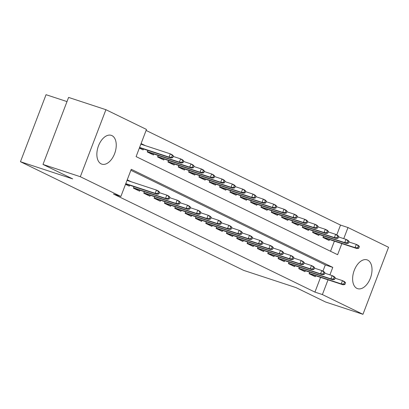 <?xml version="1.0" encoding="UTF-8"?>
<svg xmlns="http://www.w3.org/2000/svg" width="409" height="409" viewBox="0 0 409 409"><rect width="100%" height="100%" fill="white"/><g stroke="black" fill="none" stroke-linecap="round" stroke-linejoin="round"><path stroke-width="0.61" d="M356.924 288.386A15.159 8.911 -71.8 0 1 354.051 270.896A15.159 8.911 -71.8 0 1 367.052 259.858A15.159 8.911 -71.8 0 1 367.717 260.124A15.159 8.911 -71.8 0 1 370.59 277.609A15.159 8.911 -71.8 0 1 357.584 288.652A15.159 8.911 -71.8 0 1 356.924 288.386M101.161 163.876A15.159 8.911 -71.8 0 1 98.283 146.391A15.159 8.911 -71.8 0 1 111.289 135.348A15.159 8.911 -71.8 0 1 111.948 135.614A15.159 8.911 -71.8 0 1 114.822 153.104A15.159 8.911 -71.8 0 1 101.821 164.142A15.159 8.911 -71.8 0 1 101.161 163.876M66.999 101.585L46.043 94.694L20.45 161.719L243.662 270.38L295.922 287.568L325.63 302.031L362.957 314.306L322.394 294.562L328.018 279.838M20.45 161.719L72.705 178.907L42.996 164.444L68.589 97.419L105.916 109.694L146.478 129.438L136.1 156.611L337.614 254.71L341.852 243.606M336.776 234.894L340.523 225.083L146.1 130.435M340.523 225.083L347.987 227.537L388.55 247.281L362.957 314.306M309.674 272.174L309.097 273.693L315.293 276.709L315.651 275.768M299.342 267.143L298.759 268.662L304.961 271.678L305.319 270.738M289.005 262.113L288.427 263.631L294.628 266.648L294.986 265.707M278.672 257.082L278.094 258.6L284.291 261.617L284.654 260.676M268.34 252.051L267.757 253.57L273.958 256.586L274.316 255.645M258.002 247.021L257.425 248.539L263.626 251.555L263.984 250.615M247.67 241.99L247.092 243.508L253.294 246.525L253.652 245.584M237.338 236.959L236.755 238.478L242.956 241.494L243.314 240.553M227.005 231.929L226.422 233.447L232.624 236.463L232.982 235.523M216.668 226.898L216.09 228.416L222.291 231.433L222.649 230.497M206.335 221.867L205.758 223.386L211.954 226.402L212.312 225.466M196.003 216.836L195.42 218.355L201.622 221.371L201.98 220.436M185.666 211.806L185.088 213.324L191.289 216.341L191.647 215.405M175.333 206.775L174.755 208.293L180.952 211.31L181.315 210.374M165.001 201.744L164.418 203.263L170.619 206.279L170.977 205.344M154.663 196.714L154.086 198.232L160.287 201.248L160.645 200.313M144.331 191.683L143.753 193.201L149.95 196.218L150.313 195.282M133.999 186.652L133.416 188.171L139.617 191.187L139.975 190.251M140.88 144.096L144.847 145.399L141.085 143.564M330.528 251.259L334.388 241.152M139.351 148.094L143.119 149.929L143.477 148.988M147.833 150.42L147.25 151.938L153.452 154.96L153.81 154.019M158.165 155.451L157.588 156.969L163.789 159.991L164.147 159.05M168.498 160.481L167.92 162L174.122 165.021L174.479 164.081M178.835 165.512L178.252 167.03L184.454 170.052L184.812 169.111M189.168 170.543L188.59 172.061L194.786 175.083L195.149 174.142M199.5 175.573L198.922 177.092L205.124 180.113L205.482 179.173M209.837 180.604L209.255 182.123L215.456 185.144L215.814 184.203M220.17 185.635L219.592 187.153L225.788 190.175L226.146 189.234M230.502 190.666L229.924 192.184L236.126 195.205L236.484 194.265M240.84 195.696L240.257 197.215L246.458 200.236L246.816 199.295M251.172 200.727L250.589 202.245L256.791 205.267L257.149 204.326M261.504 205.758L260.927 207.276L267.128 210.298L267.486 209.357M271.842 210.788L271.259 212.307L277.46 215.328L277.818 214.388M282.174 215.819L281.591 217.337L287.793 220.359L288.151 219.418M292.507 220.85L291.929 222.368L298.125 225.39L298.488 224.449M302.839 225.88L302.261 227.399L308.463 230.42L308.821 229.48M313.176 230.911L312.594 232.43L318.795 235.451L319.153 234.51M323.509 235.942L322.931 237.46L329.127 240.482L329.485 239.541M329.915 274.863L332.773 267.389L131.258 169.29L120.885 196.463L113.421 194.009L314.93 292.108L320.554 277.384M322.941 271.121L325.308 264.935L130.88 170.287M125.517 184.326L129.285 186.156L129.643 185.221M130.987 181.698L127.25 179.796M42.996 164.444L80.322 176.719L105.916 109.694M314.93 292.108L322.394 294.562M120.885 196.463L80.322 176.719M343.749 238.636L347.987 227.537M325.308 264.935L332.773 267.389M127.046 180.323L131.013 181.627M157.838 193.447L158.871 193.953L159.566 192.138L158.528 191.637L157.838 193.447L155.21 193.334L157.066 194.239L125.675 183.912M125.778 183.651L155.21 193.334L156.453 190.073L127.02 180.395M158.528 191.637L156.453 190.073L158.314 190.977L159.566 192.138M157.066 194.239L158.871 193.953M172.705 157.721L173.401 155.911L172.363 155.41L171.673 157.22L172.705 157.721L170.901 158.012L169.045 157.102L170.287 153.845L140.854 144.162M171.673 157.22L169.045 157.102L139.612 147.424M170.901 158.012L139.51 147.685M172.363 155.41L170.287 153.845L172.148 154.75L173.401 155.911M168.171 198.477L169.208 198.984L169.899 197.169L168.866 196.668L168.171 198.477L165.543 198.365L167.404 199.27L133.446 188.099M133.544 187.838L165.543 198.365L166.785 195.103L159.367 192.665M168.866 196.668L166.785 195.103L168.646 196.008L169.899 197.169M167.404 199.27L169.208 198.984M178.508 203.508L179.541 204.014L180.231 202.199L179.198 201.698L178.508 203.508L175.875 203.396L177.736 204.301L143.779 193.13M143.876 192.869L175.875 203.396L177.123 200.134L169.699 197.695M179.198 201.698L177.123 200.134L178.984 201.039L180.231 202.199M177.736 204.301L179.541 204.014M188.84 208.539L189.873 209.045L190.563 207.23L189.531 206.729L188.84 208.539L186.207 208.426L188.068 209.331L154.111 198.161M154.213 197.9L186.207 208.426L187.455 205.165L180.032 202.726M189.531 206.729L187.455 205.165L189.316 206.07L190.563 207.23M188.068 209.331L189.873 209.045M199.173 213.57L200.206 214.076L200.901 212.261L199.868 211.76L199.173 213.57L196.545 213.457L198.406 214.362L164.444 203.191M164.546 202.93L196.545 213.457L197.787 210.195L190.364 207.752M199.868 211.76L197.787 210.195L199.648 211.1L200.901 212.261M198.406 214.362L200.206 214.076M183.043 162.751L183.733 160.941L182.7 160.44L182.005 162.25L183.043 162.751L181.238 163.043L179.377 162.133L180.62 158.876L173.201 156.432M182.005 162.25L179.377 162.133L147.378 151.611M181.238 163.043L147.281 151.872M182.7 160.44L180.62 158.876L182.48 159.781L183.733 160.941M193.375 167.782L194.065 165.972L193.033 165.471L192.342 167.281L193.375 167.782L191.57 168.068L189.71 167.163L190.957 163.907L183.534 161.463M192.342 167.281L189.71 167.163L157.71 156.642M191.57 168.068L157.613 156.903M193.033 165.471L190.957 163.907L192.818 164.812L194.065 165.972M203.708 172.813L204.403 171.003L203.365 170.502L202.675 172.312L203.708 172.813L201.903 173.099L200.042 172.194L201.289 168.937L193.866 166.494M202.675 172.312L200.042 172.194L168.048 161.673M201.903 173.099L167.946 161.933M203.365 170.502L201.289 168.937L203.15 169.842L204.403 171.003M214.045 177.843L214.735 176.034L213.702 175.533L213.007 177.342L214.045 177.843L212.24 178.13L210.379 177.225L211.622 173.968L204.203 171.524M213.007 177.342L210.379 177.225L178.38 166.703M212.24 178.13L178.278 166.964M213.702 175.533L211.622 173.968L213.483 174.873L214.735 176.034M209.51 218.6L210.543 219.106L211.233 217.291L210.2 216.79L209.51 218.6L206.877 218.488L208.738 219.393L174.781 208.222M174.878 207.961L206.877 218.488L208.125 215.226L200.701 212.782M210.2 216.79L208.125 215.226L209.981 216.131L211.233 217.291M208.738 219.393L210.543 219.106M224.377 182.874L225.068 181.064L224.035 180.563L223.345 182.373L224.377 182.874L222.573 183.16L220.712 182.256L221.959 178.999L214.536 176.555M223.345 182.373L220.712 182.256L188.713 171.734M222.573 183.16L188.615 171.995M224.035 180.563L221.959 178.999L223.815 179.904L225.068 181.064M219.843 223.631L220.875 224.137L221.566 222.322L220.533 221.821L219.843 223.631L217.21 223.518L219.071 224.423L185.113 213.253M185.216 212.992L217.21 223.518L218.457 220.257L211.034 217.813M220.533 221.821L218.457 220.257L220.318 221.162L221.566 222.322M219.071 224.423L220.875 224.137M234.71 187.905L235.4 186.095L234.367 185.594L233.677 187.404L234.71 187.905L232.905 188.191L231.044 187.286L232.292 184.03L224.868 181.586M233.677 187.404L231.044 187.286L199.05 176.765M232.905 188.191L198.948 177.025M234.367 185.594L232.292 184.03L234.153 184.934L235.4 186.095M230.175 228.662L231.208 229.168L231.903 227.353L230.87 226.852L230.175 228.662L227.547 228.549L229.403 229.454L195.446 218.283M195.548 218.023L227.547 228.549L228.789 225.287L221.366 222.844M230.87 226.852L228.789 225.287L230.65 226.192L231.903 227.353M229.403 229.454L231.208 229.168M245.042 192.936L245.737 191.126L244.705 190.625L244.009 192.434L245.042 192.936L243.243 193.222L241.382 192.317L242.624 189.06L235.201 186.616M244.009 192.434L241.382 192.317L209.382 181.795M243.243 193.222L209.28 182.056M244.705 190.625L242.624 189.06L244.485 189.965L245.737 191.126M240.512 233.692L241.545 234.199L242.235 232.384L241.203 231.883L240.512 233.692L237.88 233.58L239.74 234.485L205.783 223.314M205.88 223.053L237.88 233.58L239.127 230.318L231.704 227.874M241.203 231.883L239.127 230.318L240.983 231.223L242.235 232.384M239.74 234.485L241.545 234.199M255.38 197.966L256.07 196.156L255.037 195.65L254.347 197.465L255.38 197.966L253.575 198.253L251.714 197.348L252.961 194.091L245.538 191.647M254.347 197.465L251.714 197.348L219.715 186.826M253.575 198.253L219.618 187.087M255.037 195.65L252.961 194.091L254.817 194.996L256.07 196.156M250.845 238.723L251.878 239.229L252.568 237.414L251.535 236.913L250.845 238.723L248.212 238.611L250.073 239.516L216.116 228.345M216.213 228.084L248.212 238.611L249.459 235.349L242.036 232.905M251.535 236.913L249.459 235.349L251.32 236.254L252.568 237.414M250.073 239.516L251.878 239.229M261.177 243.754L262.21 244.26L262.905 242.445L261.872 241.944L261.177 243.754L258.549 243.641L260.405 244.546L226.448 233.375M226.55 233.115L258.549 243.641L259.792 240.38L252.368 237.936M261.872 241.944L259.792 240.38L261.653 241.284L262.905 242.445M260.405 244.546L262.21 244.26M271.515 248.784L272.547 249.291L273.238 247.476L272.205 246.975L271.515 248.784L268.882 248.672L270.743 249.577L236.785 238.406M236.883 238.145L268.882 248.672L270.124 245.41L262.706 242.966M272.205 246.975L270.124 245.41L271.985 246.315L273.238 247.476M270.743 249.577L272.547 249.291M281.847 253.815L282.88 254.321L283.57 252.506L282.537 252.005L281.847 253.815L279.214 253.703L281.075 254.608L247.118 243.437M247.215 243.176L279.214 253.703L280.462 250.441L273.038 247.997M282.537 252.005L280.462 250.441L282.322 251.346L283.57 252.506M281.075 254.608L282.88 254.321M292.179 258.846L293.212 259.352L293.907 257.537L292.87 257.036L292.179 258.846L289.546 258.733L291.407 259.638L257.45 248.468M257.552 248.207L289.546 258.733L290.794 255.472L283.371 253.028M292.87 257.036L290.794 255.472L292.655 256.377L293.907 257.537M291.407 259.638L293.212 259.352M302.512 263.877L303.55 264.383L304.24 262.568L303.207 262.067L302.512 263.877L299.884 263.764L301.745 264.669L267.783 253.498M267.885 253.237L299.884 263.764L301.126 260.502L293.708 258.059M303.207 262.067L301.126 260.502L302.987 261.407L304.24 262.568M301.745 264.669L303.55 264.383M312.849 268.907L313.882 269.413L314.572 267.598L313.539 267.097L312.849 268.907L310.216 268.795L312.077 269.7L278.12 258.529M278.217 258.268L310.216 268.795L311.464 265.533L304.04 263.089M313.539 267.097L311.464 265.533L313.32 266.438L314.572 267.598M312.077 269.7L313.882 269.413M323.182 273.938L324.214 274.444L324.904 272.629L323.872 272.128L323.182 273.938L320.549 273.825L322.41 274.73L288.452 263.56M288.555 263.299L320.549 273.825L321.796 270.564L314.373 268.12M323.872 272.128L321.796 270.564L323.657 271.469L324.904 272.629M322.41 274.73L324.214 274.444M333.514 278.969L334.547 279.475L335.242 277.66L334.209 277.159L333.514 278.969L330.886 278.856L332.747 279.761L298.785 268.59M298.887 268.33L330.886 278.856L332.128 275.594L324.705 273.151M334.209 277.159L332.128 275.594L333.989 276.499L335.242 277.66M332.747 279.761L334.547 279.475M265.712 202.997L266.402 201.187L265.369 200.681L264.679 202.496L265.712 202.997L263.907 203.283L262.046 202.378L263.294 199.122L255.87 196.678M264.679 202.496L262.046 202.378L230.047 191.857M263.907 203.283L229.95 192.118M265.369 200.681L263.294 199.122L265.155 200.027L266.402 201.187M276.044 208.028L276.74 206.218L275.707 205.712L275.012 207.527L276.044 208.028L274.24 208.314L272.384 207.409L273.626 204.152L266.203 201.709M275.012 207.527L272.384 207.409L240.385 196.887M274.24 208.314L240.282 197.148M275.707 205.712L273.626 204.152L275.487 205.057L276.74 206.218M286.382 213.058L287.072 211.248L286.039 210.742L285.349 212.557L286.382 213.058L284.577 213.345L282.716 212.44L283.958 209.183L276.54 206.739M285.349 212.557L282.716 212.44L250.717 201.918M284.577 213.345L250.62 202.179M286.039 210.742L283.958 209.183L285.819 210.088L287.072 211.248M296.714 218.089L297.404 216.279L296.372 215.773L295.681 217.588L296.714 218.089L294.909 218.375L293.048 217.47L294.296 214.214L286.873 211.77M295.681 217.588L293.048 217.47L261.049 206.949M294.909 218.375L260.952 207.21M296.372 215.773L294.296 214.214L296.157 215.119L297.404 216.279M307.047 223.12L307.742 221.31L306.704 220.804L306.014 222.619L307.047 223.12L305.242 223.406L303.386 222.501L304.628 219.239L297.205 216.801M306.014 222.619L303.386 222.501L271.387 211.98M305.242 223.406L271.285 212.24M306.704 220.804L304.628 219.239L306.489 220.149L307.742 221.31M317.384 228.15L318.074 226.341L317.041 225.834L316.346 227.649L317.384 228.15L315.579 228.437L313.718 227.532L314.961 224.27L307.542 221.831M316.346 227.649L313.718 227.532L281.719 217.01M315.579 228.437L281.622 217.271M317.041 225.834L314.961 224.27L316.822 225.18L318.074 226.341M327.716 233.181L328.407 231.371L327.374 230.865L326.684 232.68L327.716 233.181L325.912 233.467L324.051 232.563L325.298 229.301L317.875 226.862M326.684 232.68L324.051 232.563L292.052 222.041M325.912 233.467L291.954 222.302M327.374 230.865L325.298 229.301L327.159 230.211L328.407 231.371M338.049 238.212L338.739 236.402L337.706 235.896L337.016 237.711L338.049 238.212L336.244 238.498L334.383 237.593L335.631 234.331L328.207 231.893M337.016 237.711L334.383 237.593L302.389 227.072M336.244 238.498L302.287 227.332M337.706 235.896L335.631 234.331L337.491 235.241L338.739 236.402M348.381 243.243L349.076 241.433L348.044 240.927L347.348 242.742L348.381 243.243L346.581 243.529L344.721 242.624L345.963 239.362L338.54 236.923M347.348 242.742L344.721 242.624L312.721 232.102M346.581 243.529L312.619 232.363M348.044 240.927L345.963 239.362L347.824 240.272L349.076 241.433M343.851 283.999L344.884 284.506L345.574 282.691L344.542 282.19L343.851 283.999L341.218 283.887L343.079 284.792L309.122 273.621M309.219 273.36L341.218 283.887L342.466 280.625L335.043 278.181M344.542 282.19L342.466 280.625L344.322 281.53L345.574 282.691M343.079 284.792L344.884 284.506M358.719 248.273L359.409 246.463L358.376 245.957L357.686 247.772L358.719 248.273L356.914 248.56L355.053 247.655L356.3 244.393L348.877 241.954M357.686 247.772L355.053 247.655L323.054 237.133M356.914 248.56L322.957 237.394M358.376 245.957L356.3 244.393L358.156 245.303L359.409 246.463"/></g></svg>
